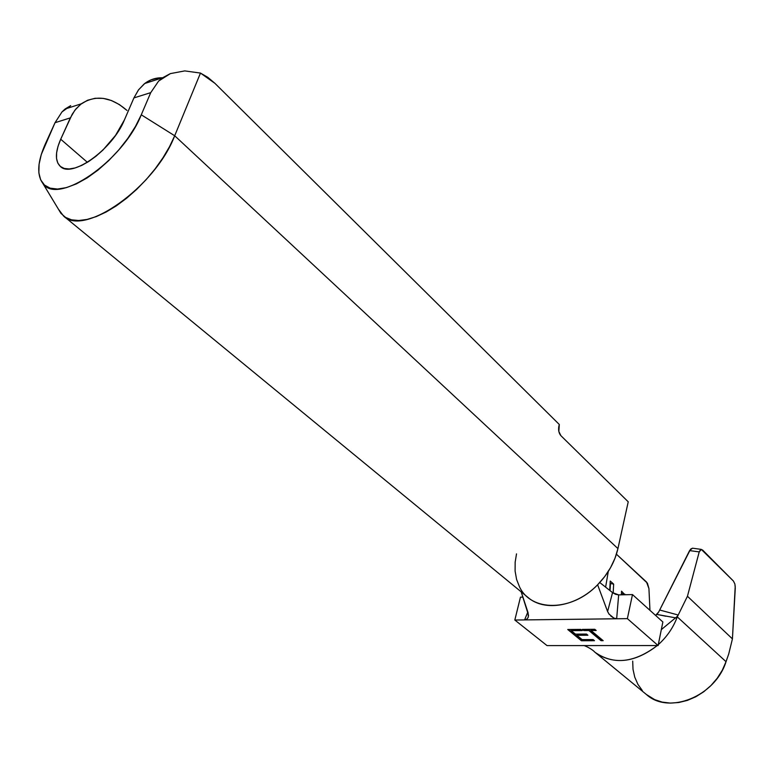 <?xml version="1.0" encoding="UTF-8"?>
<svg xmlns="http://www.w3.org/2000/svg" width="774" height="774" viewBox="0 0 774 774"><rect width="100%" height="100%" fill="white"/><g stroke="black" fill="none" stroke-linecap="round" stroke-linejoin="round"><path stroke-width="1.16" d="M528.323 616.907L528.091 612.776L521.173 591.829L528.536 615.291L528.1 617.507L526.755 619.181L524.588 619.916L627.375 618.639L658.113 645.564L547.034 645.603L514.826 620.032L616.655 618.765L613.85 618.078L610.763 615.998M588.908 630.52L601.069 640.688L603.178 640.688L591.026 630.51L596.183 630.471L594.78 629.291L582.377 629.388L583.789 630.558L588.908 630.52L589.043 629.939L583.915 629.978L583.789 630.558L588.908 630.52L601.069 640.688L603.178 640.688L591.026 630.51L596.183 630.471L594.78 629.291L582.377 629.388L583.789 630.558L583.209 629.378L583.915 629.978L589.043 629.939L588.908 630.52M581.419 640.746L594.48 640.708L593.097 639.566L582.096 639.595L576.862 635.29L587.892 635.231L586.499 634.07L575.459 634.129L571.231 630.655L582.28 630.568L580.877 629.397L567.739 629.504L581.419 640.746L581.545 640.166L568.571 629.494L581.545 640.166L581.419 640.746L594.48 640.708L593.097 639.566L582.096 639.595L576.862 635.29L587.892 635.231L586.499 634.07L575.459 634.129L571.231 630.655L582.28 630.568L580.877 629.397L567.739 629.504L581.419 640.746M646.358 694.471L654.659 699.628L662.176 702.105L670.303 703.092L678.808 702.511L687.389 700.393L695.797 696.774L703.73 691.772L710.948 685.541L717.198 678.285L722.287 670.245L726.031 661.693L677.289 616.888L687.447 596.261L699.212 551.91L701.302 549.385L692.478 548.186L690.563 549.163L658.742 611.886L689.595 550.595L699.212 551.91L700.654 549.559L702.579 550.004L733.433 581.061L734.884 583.993L735.281 588.027L732.427 638.889L728.731 653.943L726.031 661.693L728.731 653.943L732.427 638.889L687.447 596.261L732.427 638.889L735.232 585.966M63.497 215.946L528.12 597.538C544.635 611.934 576.524 606.584 597.615 584.776L604.688 576.62L610.551 567.671L615.011 558.228L617.933 548.592L628.227 501.813L617.933 548.592L174.692 135.76C155.303 187.018 83.776 237.357 63.497 215.946L58.311 209.009L60.933 213.343L65.529 217.397L71.508 219.816L78.745 220.513L87.065 219.439L96.266 216.604L106.106 212.037L116.313 205.865L126.607 198.231L136.708 189.349L146.305 179.462L155.139 168.858L162.946 157.828L169.525 146.683L174.692 135.76L200.476 73.066L207.906 77.4L214.92 83.331L559.302 424.491L214.92 83.331L200.476 73.066L174.692 135.76L141.274 114.804L150.737 92.638L133.921 97.911L124.421 119.912L115.549 135.373L102.971 150.03L95.908 156.29L88.71 161.495L81.676 165.423L75.097 167.948L69.205 168.964L64.252 168.461L60.411 166.478L57.808 163.101L56.531 158.477L56.608 152.807L58.021 146.305L60.711 139.223L70.357 117.88L55.031 122.698L41.283 154.471L39.077 164.243L38.855 172.805L40.654 179.839L44.457 185.034L50.146 188.159L57.547 189.05L66.4 187.627L76.345 183.902L87.017 178.001L97.959 170.135L108.708 160.624L118.828 149.866L127.865 138.314L135.45 126.462L141.274 114.804C122.931 161.476 56.947 206.213 42.764 183.274C36.649 174.711 37.51 161.582 45.366 143.877L55.031 122.698L61.988 111.92L70.695 105.641L65.064 109.018L61.988 111.92L55.031 122.698L70.357 117.88L74.855 110.247L80.66 104.306L87.52 100.272L95.134 98.279L103.203 98.375L111.408 100.514L119.428 104.596L126.975 110.43C111.05 96.731 95.821 94.525 81.309 103.813L75.929 108.911L72.205 114.252L60.711 139.223L87.385 162.317L60.711 139.223C55.128 152.101 55.002 161.156 60.333 166.41C71.721 178.61 112.665 149.314 124.421 119.912L133.921 97.911L150.737 92.638L158.631 81.057L170.348 73.617L184.744 70.908L200.476 73.066L184.744 70.908L170.348 73.617L162.598 77.768L144.757 83.486L138.633 89.716L133.921 97.911L138.372 90.065L144.119 83.989L150.911 79.906L158.467 77.942M516.519 553.874L515.155 562.185L515.097 571.057L516.577 579.397L519.557 586.953C531.332 611.973 571.783 611.837 597.615 584.776C608.064 574.027 614.837 561.963 617.933 548.592L174.692 135.76L141.274 114.804L150.737 92.638L158.631 81.057L162.598 77.768M559.302 424.491L558.847 431.486L560.879 435.656L628.227 501.813L560.879 435.656C558.857 433.217 558.18 430.083 558.867 426.271L559.302 424.491M162.55 77.787C155.971 77.613 150.04 79.509 144.757 83.486M597.615 584.776L607.6 611.528L612.544 592.613L599.763 582.522L612.544 592.613L618.668 594.896L616.655 618.765L627.375 618.639L632.484 594.577L618.658 594.896L616.655 618.765L613.85 618.078L609.051 614.121L607.6 611.528L597.615 584.776M609.293 614.45L607.6 611.528L612.544 592.613L615.524 594.287L618.668 594.896L632.484 594.577L662.863 621.977L658.461 643.813L662.863 621.977L632.484 594.577L627.375 618.639L658.113 645.564L547.034 645.603L514.826 620.032L524.579 619.916L527.839 612.011L524.579 619.916L526.755 619.181L527.907 617.884M522.914 597.112L520.467 597.16L514.826 620.032L520.467 597.16L522.914 597.112M646.513 582.019L616.423 554.194L647.403 583.161L648.931 588.559L649.957 610.338L648.931 588.559L646.513 582.019M610.241 581.051L609.709 590.378L610.241 581.051L613.656 584.109L613.163 593.068L613.656 584.109L610.241 581.051M605.616 587.147L608.277 571.473L605.616 587.147M624.86 594.751L621.541 591.181L621.358 594.829L621.541 591.181L624.86 594.751M632.697 661.083L633.016 669.336L634.757 677.163L637.892 684.313L642.343 690.572M677.289 616.888C673.341 627.501 667.014 636.76 658.297 644.655C667.014 636.76 673.341 627.501 677.289 616.888L726.031 661.693C715.147 696.503 668.717 714.963 646.445 694.539L594.432 651.805M597.518 654.175C615.911 664.914 635.831 662.051 657.261 645.564C634.303 662.931 613.559 665.176 595.022 652.298M734.874 583.964L733.433 581.061L701.302 549.385M692.478 548.186L689.595 550.595L699.212 551.91L687.447 596.261L678.208 615.02L659.874 610.057L678.208 615.02L675.983 617.923L656.942 614.43L658.742 611.886L655.578 615.407L656.942 614.43L665.901 616.239M677.531 616.21L661.325 629.61M658.152 645.506L658.461 643.813L658.152 645.506M621.657 594.829L621.725 593.59L624.889 594.18L621.725 593.59L621.657 594.829M610.047 590.649L610.454 583.509L613.656 584.109L610.454 583.509L610.047 590.649M595.487 629.891L591.152 629.92L591.026 630.51L591.152 629.92L595.487 629.891M602.482 640.108L601.195 640.108L601.069 640.688L601.195 640.108L589.043 629.939L601.195 640.108L602.482 640.108M581.584 629.988L571.367 630.065L571.231 630.655L571.367 630.065L581.584 629.988M587.195 634.651L576.998 634.709L576.862 635.29L576.998 634.709L587.195 634.651M593.784 640.127L581.545 640.166L593.784 640.127M60.933 213.343L42.773 183.283M65.064 109.018L81.309 103.813M594.567 651.911C592.081 648.989 583.644 644.926 583.586 645.593"/></g></svg>
